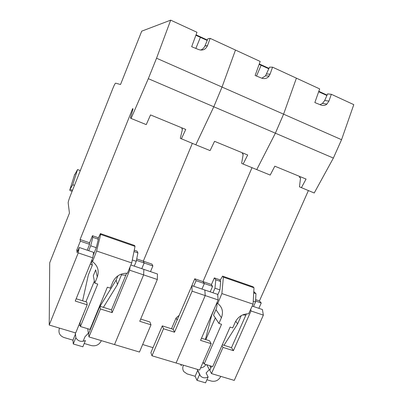 <?xml version="1.0" encoding="UTF-8"?>
<svg xmlns="http://www.w3.org/2000/svg" width="403" height="403" viewBox="0 0 403 403"><rect width="100%" height="100%" fill="white"/><g stroke="black" fill="none" stroke-linecap="round" stroke-linejoin="round"><path stroke-width="0.6" d="M211.585 366.236L209.787 370.332L211.479 373.586L234.254 380.402L263.355 315.121L262.418 309.534L252.223 306.079M258.867 308.33L261.245 302.98L259.426 300.925L308.371 190.614M299.726 176.459L299.353 177.305L300.542 177.839L299.474 186.836L314.224 192.997L333.367 158.077L341.558 139.7L353.789 104.644L331.331 94.287L327.604 93.899L324.697 100.518L322.43 103.45L326.914 104.075L328.949 101.062L324.697 100.518M301.363 187.763L306.058 179.068L274.821 166.187L270.201 175.073L256.756 169.603L275.37 133.191L283.586 114.17L296.401 78.162L272.574 67.17L269.542 67.15L265.517 75.85L269.073 76.016L270.075 74.137L266.625 74.001M210.205 291.853L212.583 286.352L204.356 283.541L201.979 289.062L204.356 283.541L202.991 281.601L252.016 167.673L202.991 281.601L194.765 278.785L190.12 289.777M173.184 329.306L162.288 325.876L150.898 352.63L151.991 355.789L176.091 362.997L205.213 295.585L218.144 299.928L200.553 340.369L211.182 343.704L199.651 370.05L176.091 362.997L205.213 295.585L204.85 290.034L191.888 285.646L173.184 329.306L174.524 332.208L192.12 291.183L191.888 285.646M326.914 104.075C325.392 105.49 323.428 105.823 321.01 105.067L314.844 102.548L319.665 88.902L296.401 78.162L283.586 114.17L222.028 87.058L235.478 50.053L210.154 38.366L207.908 38.748L204.926 46.002L207.469 45.675L204.991 45.851M326.909 95.486L318.657 91.743M327.07 95.108L318.813 91.31M331.331 94.287L328.949 101.062M341.558 139.7L283.586 114.17L275.37 133.191L213.802 106.77L222.028 87.058L235.478 50.053L260.187 61.452L255.134 75.477L261.678 78.162C264.857 79.124 267.325 78.409 269.078 76.021M319.972 104.644L322.43 103.45M333.367 158.077L275.37 133.191L256.756 169.603L243.13 164.056L247.684 154.994L214.552 141.327L210.084 150.601L195.818 144.798L213.802 106.77L222.028 87.058L156.545 58.218L170.681 20.15L141.725 31.162L120.532 84.509L115.606 83.159C115.107 83.391 114.2 85.134 112.87 88.388L70.067 196.478C68.837 199.666 68.208 201.802 68.178 202.875L69.437 213.137L49.72 262.776L49.211 325.035L78.227 252.913L79.22 247.492L77.129 252.696L76.772 250.087L80.353 241.17L80.081 239.513L132.637 108.624L133.061 108.85L130.426 118.008L131.081 118.447L148.314 78.676L156.545 58.218M203.676 363.017L202.84 362.765M212.583 286.352L211.157 284.397L202.991 281.601L204.356 283.541L196.06 280.71L194.765 278.785M259.426 300.925L255.648 299.63M261.245 302.98L255.573 301.041M246.409 313.892L231.478 347.658L233.408 350.675L250.988 310.965L250.757 309.388M222.31 344.772L231.478 347.658M201.49 338.218L209.469 340.731L211.182 343.704M218.144 299.928L217.65 294.371L204.85 290.034L205.213 295.585L192.12 291.183M263.355 315.121L250.988 310.965M211.479 373.586L223.005 347.411L233.408 350.675M221.927 345.638L223.005 347.411M211.389 284.72L214.336 277.904L220.35 279.984M253.779 291.555L255.965 293.676L253.704 292.895M216.844 302.925C217.187 305.187 216.89 307.424 215.943 309.63L213.54 315.151L218.92 323.428L221.559 324.289L204.175 363.99L203.162 362.02M215.293 317.851L205.817 339.578M180.579 364.342L181.355 365.818M205.953 364.529C204.689 366.508 202.9 367.642 200.578 367.934M204.175 363.99L212.713 366.574L230.103 327.06L232.712 327.911L235.206 322.259C238.062 316.687 242.525 313.877 248.591 313.816L253.074 304.164L253.986 287.782L223.378 277.133L221.872 293.565L253.074 304.164M183.451 365.204L183.34 365.456C182.428 367.732 182.614 369.808 183.894 371.677L187.113 373.898L195.128 376.271L197.666 370.468L199.586 374.468L197.012 380.341L195.128 376.271M205.429 339.457L211.651 315.373L215.454 306.119M197.374 369.37L197.666 370.468M206.915 379.752L211.459 381.097C215.509 381.858 218.582 380.367 220.673 376.619L220.784 376.372M197.012 380.341L205.555 382.85L208.124 377.001L206.104 372.987L209.313 369.586L210.018 369.798M241.266 315.604L237.614 323.876L223.987 345.3M245.88 315.096L242.626 314.924M253.235 301.253L255.517 302.028L255.965 293.676M253.527 306.522L255.517 302.028M217.701 294.956L219.907 289.878L214.955 288.19L212.965 292.785M208.124 377.001C205.132 378.372 202.588 378.034 200.503 375.984L199.586 374.468M221.872 293.565L217.756 303.509C222.35 307.157 223.569 311.902 221.408 317.735L218.92 323.428M206.825 364.791L209.313 369.586M235.71 321.231L237.614 323.876M219.907 289.878L220.698 281.495L219.998 280.599L222.562 276.126L253.039 286.745L253.986 287.782M217.595 303.399L217.005 302.552M222.562 276.126L223.378 277.133M214.955 288.19L215.796 279.803L214.336 277.904M220.698 281.495L215.796 279.803M150.495 271.627L152.873 265.95L144.158 262.973L141.78 268.68L144.158 262.973L143.307 261.164L192.337 143.382L143.307 261.164L136.728 258.912M126.638 273.219L111.465 309.872L99.919 306.24L88.549 333.891L88.967 336.928L114.512 344.575L143.609 274.886L157.321 279.491L139.735 321.292L150.994 324.823L139.468 352.041L114.512 344.575L143.609 274.886L143.886 269.39L130.859 264.978M268.841 68.797L259.134 64.369M269.008 68.399L259.295 63.931M272.574 67.17L270.075 74.137M261.094 65.281L256.535 76.051M261.824 78.217L265.517 75.85M242.646 152.918L242.274 153.79L243.216 154.223L241.634 163.291L243.13 164.056M153.014 347.658L142.657 344.515M152.873 265.95L151.946 264.121L143.307 261.164L144.158 262.973L136.446 260.338M171.482 328.767L176.096 317.982L179.154 315.373M176.096 317.982L177.134 320.088M193.682 286.256L196.06 280.71M140.672 319.065L149.896 321.972L150.994 324.823M157.321 279.491L157.452 273.985L143.886 269.39L143.609 274.886L129.721 270.217L129.962 267.144M151.991 355.789L163.517 328.752L174.524 332.208M162.288 325.876L163.517 328.752M182.171 127.973L181.798 128.874L182.458 129.197L180.307 138.32L195.818 144.798L213.802 106.77L148.314 78.676M87.809 151.674L90.73 144.299M74.167 186.121L77.265 178.297M207.469 45.675C205.651 49.544 202.704 50.843 198.629 49.569L191.667 46.708L196.976 32.285L170.681 20.15M207.202 40.461L195.878 35.273M207.374 40.043L196.039 34.829M210.154 38.366L207.53 45.524M200.382 37.368L195.853 48.431M200.513 50.058C202.321 49.574 203.792 48.224 204.926 46.002M131.081 118.447L146.249 124.618L150.536 114.926L185.743 129.449L181.35 138.909M90.66 328.752L90.312 328.647L90.66 328.752M80.308 325.614L78.867 325.176M87.224 250.203L89.597 244.329L89.239 242.651L80.081 239.513M78.227 252.913L92.786 257.804L75.24 301.061L87.189 304.809L75.688 332.959L49.211 325.035M78.011 250.505L76.772 250.087M89.597 244.329L80.353 241.17M76.172 298.759L86.781 302.099L87.189 304.809M92.786 257.804L93.622 252.369L79.22 247.492M129.721 270.217L112.15 312.637L111.465 309.872M88.967 336.928L100.473 308.975L112.15 312.637M99.919 306.24L100.473 308.975M89.38 243.321L92.453 235.72L98.458 237.795M134.254 250.187L137.106 251.17L137.902 252.898L133.982 251.543M80.409 326.511L90 329.417L107.354 287.203L110.291 288.155L112.775 282.115C115.621 276.257 120.351 273.294 126.965 273.229L127.429 273.259L131.705 262.932L96.614 251.009L92.529 261.658C97.798 265.663 99.38 270.786 97.269 277.032L95.702 269.839L93.305 275.728L94.781 283.123L97.753 284.085L80.409 326.511L80.006 322.929L83.033 314.985M94.378 281.087L85.915 301.827M82.605 300.784L88.338 274.992L92.302 265.224L91.441 261.119M59.196 328.022L59.377 328.425M117.908 275.833L116.14 280.11L100.03 306.27M99.662 306.864L98.483 308.779M91.259 326.354L91.607 326.46M59.503 328.113L59.392 328.385C58.148 332.727 59.674 335.77 63.981 337.502L72.968 340.162L75.497 333.971L75.829 337.699L73.265 343.971L72.968 340.162M92.302 265.224L90.312 263.91M75.119 332.787L75.497 333.971M84.212 343.487L91.264 345.567C95.783 346.444 99.108 344.887 101.239 340.898L101.349 340.636M88.781 333.326L88.343 333.195L84.957 336.797L83.104 341.306M94.09 319.463L94.448 319.544M125.817 275.199L121.449 274.917L117.48 284.533L103.42 307.338M132.295 259.985L136.254 261.335L137.902 252.898M134.264 266.131L136.254 261.335M93.164 255.351L96.267 247.694L90.7 245.795L88.715 250.706M73.265 343.971L82.857 346.792L85.421 340.55C81.169 342.212 77.975 341.26 75.829 337.699M97.269 277.032L94.781 283.123M87.728 328.727L88.343 333.195M116.14 280.11L117.48 284.533M121.187 274.131L121.449 274.917M131.705 262.932L135.02 246.384L100.669 234.43L96.614 251.009M96.267 247.694L98.347 239.236L98.141 238.47L100.418 233.579L134.602 245.487L135.02 246.384M92.342 261.532L91.98 259.799M100.418 233.579L100.669 234.43M90.7 245.795L92.841 237.332L92.453 235.72M98.347 239.236L92.841 237.332M74.419 175.295L77.542 169.557L80.318 170.59M74.459 185.37L72.762 184.75L77.542 169.557M72.52 190.276L69.976 189.35L72.762 184.75M74.726 174.318L69.976 189.35C69.376 190.322 70.041 190.916 71.976 191.133M209.782 365.687L210.895 367.803M215.943 309.63L221.408 317.735M183.199 365.123L183.34 365.456M83.492 313.856L83.547 314.264M95.874 315.126L95.99 315.791M59.387 328.077L59.392 328.385M197.399 369.531L200.503 375.984M83.391 314.108L83.436 314.486"/></g></svg>
